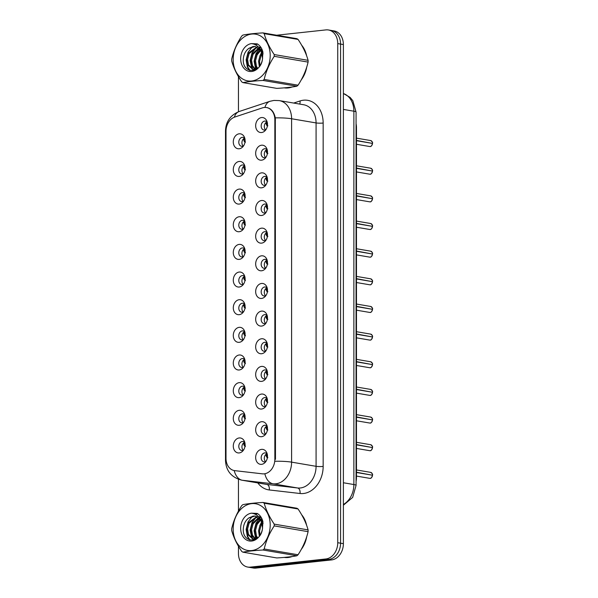 <?xml version="1.0" encoding="UTF-8"?>
<svg xmlns="http://www.w3.org/2000/svg" width="598" height="598" viewBox="0 0 598 598"><rect width="100%" height="100%" fill="white"/><g stroke="black" fill="none" stroke-linecap="round" stroke-linejoin="round"><path stroke-width="0.9" d="M239.193 176.425A7.557 5.853 99.7 0 1 233.287 169.578A7.557 5.853 99.7 0 1 239.193 161.453A7.557 5.853 99.7 0 1 244.305 164.614A7.557 5.853 99.7 0 1 242.586 174.706A7.557 5.853 99.7 0 1 239.193 176.425M244.806 165.99A4.537 3.513 -80.3 0 0 243.094 165.003A4.537 3.513 -80.3 0 0 242.332 164.981A4.537 3.513 -80.3 0 0 238.811 169.369A4.537 3.513 -80.3 0 0 241.57 173.943A4.537 3.513 -80.3 0 0 242.332 173.966A4.537 3.513 -80.3 0 0 243.513 173.577L243.894 172.972M239.193 204.075A7.557 5.853 99.7 0 1 233.287 197.228A7.557 5.853 99.7 0 1 239.193 189.103A7.557 5.853 99.7 0 1 244.305 192.264A7.557 5.853 99.7 0 1 242.586 202.356A7.557 5.853 99.7 0 1 239.193 204.075M244.806 193.64A4.537 3.513 -80.3 0 0 243.094 192.653A4.537 3.513 -80.3 0 0 242.332 192.631A4.537 3.513 -80.3 0 0 238.811 197.019A4.537 3.513 -80.3 0 0 241.57 201.593A4.537 3.513 -80.3 0 0 242.332 201.616A4.537 3.513 -80.3 0 0 243.513 201.227L243.894 200.622M239.193 231.725A7.557 5.853 99.7 0 1 233.287 224.878A7.557 5.853 99.7 0 1 239.193 216.753A7.557 5.853 99.7 0 1 244.305 219.915A7.557 5.853 99.7 0 1 242.586 230.006A7.557 5.853 99.7 0 1 239.193 231.725M244.806 221.29A4.537 3.513 -80.3 0 0 243.094 220.303A4.537 3.513 -80.3 0 0 242.332 220.281A4.537 3.513 -80.3 0 0 238.811 224.669A4.537 3.513 -80.3 0 0 241.57 229.243A4.537 3.513 -80.3 0 0 242.332 229.266A4.537 3.513 -80.3 0 0 243.513 228.885L243.894 228.279M239.193 259.375A7.557 5.853 99.7 0 1 233.287 252.528A7.557 5.853 99.7 0 1 239.193 244.403A7.557 5.853 99.7 0 1 244.305 247.565A7.557 5.853 99.7 0 1 242.586 257.656A7.557 5.853 99.7 0 1 239.193 259.375M244.806 248.94A4.537 3.513 -80.3 0 0 243.094 247.953A4.537 3.513 -80.3 0 0 242.332 247.931A4.537 3.513 -80.3 0 0 238.811 252.319A4.537 3.513 -80.3 0 0 241.57 256.893A4.537 3.513 -80.3 0 0 242.332 256.916A4.537 3.513 -80.3 0 0 243.513 256.535L243.894 255.929M239.193 287.025A7.557 5.853 99.7 0 1 233.287 280.178A7.557 5.853 99.7 0 1 239.193 272.053A7.557 5.853 99.7 0 1 244.305 275.215A7.557 5.853 99.7 0 1 242.586 285.306A7.557 5.853 99.7 0 1 239.193 287.025M244.806 276.59A4.537 3.513 -80.3 0 0 243.094 275.603A4.537 3.513 -80.3 0 0 242.332 275.581A4.537 3.513 -80.3 0 0 238.811 279.969A4.537 3.513 -80.3 0 0 241.57 284.543A4.537 3.513 -80.3 0 0 242.332 284.566A4.537 3.513 -80.3 0 0 243.513 284.185L243.894 283.579M239.193 314.675A7.557 5.853 99.7 0 1 233.287 307.828A7.557 5.853 99.7 0 1 239.193 299.703A7.557 5.853 99.7 0 1 244.305 302.872A7.557 5.853 99.7 0 1 242.586 312.963A7.557 5.853 99.7 0 1 239.193 314.675M244.806 304.24A4.537 3.513 -80.3 0 0 243.094 303.253A4.537 3.513 -80.3 0 0 242.332 303.231A4.537 3.513 -80.3 0 0 238.811 307.619A4.537 3.513 -80.3 0 0 241.57 312.193A4.537 3.513 -80.3 0 0 242.332 312.216A4.537 3.513 -80.3 0 0 243.513 311.835L243.894 311.229M239.193 342.325A7.557 5.853 99.7 0 1 233.287 335.478A7.557 5.853 99.7 0 1 239.193 327.353A7.557 5.853 99.7 0 1 244.305 330.522A7.557 5.853 99.7 0 1 242.586 340.613A7.557 5.853 99.7 0 1 239.193 342.325M244.806 331.89A4.537 3.513 -80.3 0 0 243.094 330.903A4.537 3.513 -80.3 0 0 242.332 330.881A4.537 3.513 -80.3 0 0 238.811 335.269A4.537 3.513 -80.3 0 0 241.57 339.843A4.537 3.513 -80.3 0 0 242.332 339.866A4.537 3.513 -80.3 0 0 243.513 339.485L243.894 338.879M239.193 369.975A7.557 5.853 99.7 0 1 233.287 363.128A7.557 5.853 99.7 0 1 239.193 355.003A7.557 5.853 99.7 0 1 244.305 358.172A7.557 5.853 99.7 0 1 242.586 368.263A7.557 5.853 99.7 0 1 239.193 369.975M244.806 359.54A4.537 3.513 -80.3 0 0 243.094 358.561A4.537 3.513 -80.3 0 0 242.332 358.538A4.537 3.513 -80.3 0 0 238.811 362.926A4.537 3.513 -80.3 0 0 241.57 367.493A4.537 3.513 -80.3 0 0 242.332 367.516A4.537 3.513 -80.3 0 0 243.513 367.135L243.894 366.529M239.193 397.633A7.557 5.853 99.7 0 1 233.287 390.786A7.557 5.853 99.7 0 1 239.193 382.653A7.557 5.853 99.7 0 1 244.305 385.822A7.557 5.853 99.7 0 1 242.586 395.913A7.557 5.853 99.7 0 1 239.193 397.633M244.806 387.19A4.537 3.513 -80.3 0 0 243.094 386.211A4.537 3.513 -80.3 0 0 242.332 386.188A4.537 3.513 -80.3 0 0 238.811 390.576A4.537 3.513 -80.3 0 0 241.57 395.151A4.537 3.513 -80.3 0 0 242.332 395.173A4.537 3.513 -80.3 0 0 243.513 394.785L243.894 394.179M239.193 425.283A7.557 5.853 99.7 0 1 233.287 418.436A7.557 5.853 99.7 0 1 239.193 410.31A7.557 5.853 99.7 0 1 244.305 413.472A7.557 5.853 99.7 0 1 242.586 423.563A7.557 5.853 99.7 0 1 239.193 425.283M244.806 414.84A4.537 3.513 -80.3 0 0 243.094 413.861A4.537 3.513 -80.3 0 0 242.332 413.838A4.537 3.513 -80.3 0 0 238.811 418.226A4.537 3.513 -80.3 0 0 241.57 422.801A4.537 3.513 -80.3 0 0 242.332 422.823A4.537 3.513 -80.3 0 0 243.513 422.435L243.894 421.829M239.193 452.933A7.557 5.853 99.7 0 1 233.287 446.086A7.557 5.853 99.7 0 1 239.193 437.96A7.557 5.853 99.7 0 1 244.305 441.122A7.557 5.853 99.7 0 1 242.586 451.213A7.557 5.853 99.7 0 1 239.193 452.933M244.806 442.498A4.537 3.513 -80.3 0 0 243.094 441.511A4.537 3.513 -80.3 0 0 242.332 441.488A4.537 3.513 -80.3 0 0 238.811 445.876A4.537 3.513 -80.3 0 0 241.57 450.451A4.537 3.513 -80.3 0 0 242.332 450.473A4.537 3.513 -80.3 0 0 243.513 450.085L243.894 449.479M239.193 148.775A7.557 5.853 99.7 0 1 233.287 141.928A7.557 5.853 99.7 0 1 239.193 133.803A7.557 5.853 99.7 0 1 244.305 136.964A7.557 5.853 99.7 0 1 242.586 147.056A7.557 5.853 99.7 0 1 239.193 148.775M244.806 138.332A4.537 3.513 -80.3 0 0 243.094 137.353A4.537 3.513 -80.3 0 0 242.332 137.331A4.537 3.513 -80.3 0 0 238.811 141.719A4.537 3.513 -80.3 0 0 241.57 146.293A4.537 3.513 -80.3 0 0 242.332 146.316A4.537 3.513 -80.3 0 0 243.513 145.927L243.894 145.321M261.58 160.182A7.557 5.853 99.7 0 1 255.667 153.327A7.557 5.853 99.7 0 1 261.58 145.202A7.557 5.853 99.7 0 1 266.686 148.371A7.557 5.853 99.7 0 1 264.966 158.463A7.557 5.853 99.7 0 1 261.58 160.182M267.194 149.739A4.537 3.513 -80.3 0 0 265.475 148.76A4.537 3.513 -80.3 0 0 264.72 148.738A4.537 3.513 -80.3 0 0 261.191 153.125A4.537 3.513 -80.3 0 0 263.957 157.693A4.537 3.513 -80.3 0 0 264.72 157.715A4.537 3.513 -80.3 0 0 265.901 157.334L266.274 156.736M261.58 187.832A7.557 5.853 99.7 0 1 255.667 180.985A7.557 5.853 99.7 0 1 261.58 172.859A7.557 5.853 99.7 0 1 266.686 176.021A7.557 5.853 99.7 0 1 264.966 186.113A7.557 5.853 99.7 0 1 261.58 187.832M267.194 177.389A4.537 3.513 -80.3 0 0 265.475 176.41A4.537 3.513 -80.3 0 0 264.72 176.388A4.537 3.513 -80.3 0 0 261.191 180.775A4.537 3.513 -80.3 0 0 263.957 185.35A4.537 3.513 -80.3 0 0 264.72 185.373A4.537 3.513 -80.3 0 0 265.901 184.984L266.274 184.386M261.58 215.482A7.557 5.853 99.7 0 1 255.667 208.635A7.557 5.853 99.7 0 1 261.58 200.509A7.557 5.853 99.7 0 1 266.686 203.671A7.557 5.853 99.7 0 1 264.966 213.763A7.557 5.853 99.7 0 1 261.58 215.482M267.194 205.047A4.537 3.513 -80.3 0 0 265.475 204.06A4.537 3.513 -80.3 0 0 264.72 204.038A4.537 3.513 -80.3 0 0 261.191 208.425A4.537 3.513 -80.3 0 0 263.957 213A4.537 3.513 -80.3 0 0 264.72 213.023A4.537 3.513 -80.3 0 0 265.901 212.634L266.274 212.036M261.58 243.132A7.557 5.853 99.7 0 1 255.667 236.285A7.557 5.853 99.7 0 1 261.58 228.159A7.557 5.853 99.7 0 1 266.686 231.321A7.557 5.853 99.7 0 1 264.966 241.413A7.557 5.853 99.7 0 1 261.58 243.132M267.194 232.697A4.537 3.513 -80.3 0 0 265.475 231.71A4.537 3.513 -80.3 0 0 264.72 231.688A4.537 3.513 -80.3 0 0 261.191 236.075A4.537 3.513 -80.3 0 0 263.957 240.65A4.537 3.513 -80.3 0 0 264.72 240.673A4.537 3.513 -80.3 0 0 265.901 240.284L266.274 239.686M261.58 270.782A7.557 5.853 99.7 0 1 255.667 263.935A7.557 5.853 99.7 0 1 261.58 255.809A7.557 5.853 99.7 0 1 266.686 258.971A7.557 5.853 99.7 0 1 264.966 269.063A7.557 5.853 99.7 0 1 261.58 270.782M267.194 260.347A4.537 3.513 -80.3 0 0 265.475 259.36A4.537 3.513 -80.3 0 0 264.72 259.338A4.537 3.513 -80.3 0 0 261.191 263.725A4.537 3.513 -80.3 0 0 263.957 268.3A4.537 3.513 -80.3 0 0 264.72 268.323A4.537 3.513 -80.3 0 0 265.901 267.934L266.274 267.336M261.58 298.432A7.557 5.853 99.7 0 1 255.667 291.585A7.557 5.853 99.7 0 1 261.58 283.459A7.557 5.853 99.7 0 1 266.686 286.621A7.557 5.853 99.7 0 1 264.966 296.713A7.557 5.853 99.7 0 1 261.58 298.432M267.194 287.997A4.537 3.513 -80.3 0 0 265.475 287.01A4.537 3.513 -80.3 0 0 264.72 286.988A4.537 3.513 -80.3 0 0 261.191 291.376A4.537 3.513 -80.3 0 0 263.957 295.95A4.537 3.513 -80.3 0 0 264.72 295.973A4.537 3.513 -80.3 0 0 265.901 295.591L266.274 294.986M261.58 326.082A7.557 5.853 99.7 0 1 255.667 319.235A7.557 5.853 99.7 0 1 261.58 311.11A7.557 5.853 99.7 0 1 266.686 314.271A7.557 5.853 99.7 0 1 264.966 324.363A7.557 5.853 99.7 0 1 261.58 326.082M267.194 315.647A4.537 3.513 -80.3 0 0 265.475 314.66A4.537 3.513 -80.3 0 0 264.72 314.638A4.537 3.513 -80.3 0 0 261.191 319.026A4.537 3.513 -80.3 0 0 263.957 323.6A4.537 3.513 -80.3 0 0 264.72 323.623A4.537 3.513 -80.3 0 0 265.901 323.241M261.58 353.732A7.557 5.853 99.7 0 1 255.667 346.885A7.557 5.853 99.7 0 1 261.58 338.76A7.557 5.853 99.7 0 1 266.686 341.921A7.557 5.853 99.7 0 1 264.966 352.013A7.557 5.853 99.7 0 1 261.58 353.732M267.194 343.297A4.537 3.513 -80.3 0 0 265.475 342.31A4.537 3.513 -80.3 0 0 264.72 342.288A4.537 3.513 -80.3 0 0 261.191 346.676A4.537 3.513 -80.3 0 0 263.957 351.25A4.537 3.513 -80.3 0 0 264.72 351.273A4.537 3.513 -80.3 0 0 265.901 350.891L266.274 350.293M261.58 381.382A7.557 5.853 99.7 0 1 255.667 374.535A7.557 5.853 99.7 0 1 261.58 366.41A7.557 5.853 99.7 0 1 266.686 369.579A7.557 5.853 99.7 0 1 264.966 379.67A7.557 5.853 99.7 0 1 261.58 381.382M267.194 370.947A4.537 3.513 -80.3 0 0 265.475 369.96A4.537 3.513 -80.3 0 0 264.72 369.938A4.537 3.513 -80.3 0 0 261.191 374.326A4.537 3.513 -80.3 0 0 263.957 378.9A4.537 3.513 -80.3 0 0 264.72 378.923A4.537 3.513 -80.3 0 0 265.901 378.541L266.274 377.943M261.58 409.032A7.557 5.853 99.7 0 1 255.667 402.185A7.557 5.853 99.7 0 1 261.58 394.06A7.557 5.853 99.7 0 1 266.686 397.229A7.557 5.853 99.7 0 1 264.966 407.32A7.557 5.853 99.7 0 1 261.58 409.032M267.194 398.597A4.537 3.513 -80.3 0 0 265.475 397.618A4.537 3.513 -80.3 0 0 264.72 397.588A4.537 3.513 -80.3 0 0 261.191 401.983A4.537 3.513 -80.3 0 0 263.957 406.55A4.537 3.513 -80.3 0 0 264.72 406.573A4.537 3.513 -80.3 0 0 265.901 406.192L266.274 405.594M261.58 436.69A7.557 5.853 99.7 0 1 255.667 429.835A7.557 5.853 99.7 0 1 261.58 421.71A7.557 5.853 99.7 0 1 266.686 424.879A7.557 5.853 99.7 0 1 264.966 434.97A7.557 5.853 99.7 0 1 261.58 436.69M267.194 426.247A4.537 3.513 -80.3 0 0 265.475 425.268A4.537 3.513 -80.3 0 0 264.72 425.245A4.537 3.513 -80.3 0 0 261.191 429.633A4.537 3.513 -80.3 0 0 263.957 434.2A4.537 3.513 -80.3 0 0 264.72 434.223A4.537 3.513 -80.3 0 0 265.901 433.842L266.274 433.244M261.58 464.34A7.557 5.853 99.7 0 1 255.667 457.492A7.557 5.853 99.7 0 1 261.58 449.367A7.557 5.853 99.7 0 1 266.686 452.529A7.557 5.853 99.7 0 1 264.966 462.62A7.557 5.853 99.7 0 1 261.58 464.34M267.194 453.897A4.537 3.513 -80.3 0 0 265.475 452.918A4.537 3.513 -80.3 0 0 264.72 452.895A4.537 3.513 -80.3 0 0 261.191 457.283A4.537 3.513 -80.3 0 0 263.957 461.858A4.537 3.513 -80.3 0 0 264.72 461.88A4.537 3.513 -80.3 0 0 265.901 461.492L266.274 460.894M261.58 132.524A7.557 5.853 99.7 0 1 255.667 125.677A7.557 5.853 99.7 0 1 261.58 117.552A7.557 5.853 99.7 0 1 266.686 120.721A7.557 5.853 99.7 0 1 264.966 130.812A7.557 5.853 99.7 0 1 261.58 132.524M267.194 122.089A4.537 3.513 -80.3 0 0 265.475 121.102A4.537 3.513 -80.3 0 0 264.72 121.08A4.537 3.513 -80.3 0 0 261.191 125.475A4.537 3.513 -80.3 0 0 263.957 130.043A4.537 3.513 -80.3 0 0 264.72 130.065A4.537 3.513 -80.3 0 0 265.901 129.684L266.274 129.086M243.222 173.726A4.537 3.513 99.7 0 1 242.011 169.413A4.537 3.513 99.7 0 1 244.582 165.758M243.222 201.376A4.537 3.513 99.7 0 1 242.011 197.063A4.537 3.513 99.7 0 1 244.582 193.408M243.222 229.027A4.537 3.513 99.7 0 1 242.011 224.721A4.537 3.513 99.7 0 1 244.582 221.058M243.222 256.677A4.537 3.513 99.7 0 1 242.011 252.371A4.537 3.513 99.7 0 1 244.582 248.708M243.222 284.327A4.537 3.513 99.7 0 1 242.011 280.021A4.537 3.513 99.7 0 1 244.582 276.358M243.222 311.977A4.537 3.513 99.7 0 1 242.011 307.671A4.537 3.513 99.7 0 1 244.582 304.008M243.222 339.627A4.537 3.513 99.7 0 1 242.011 335.321A4.537 3.513 99.7 0 1 244.582 331.658M243.222 367.277A4.537 3.513 99.7 0 1 242.011 362.971A4.537 3.513 99.7 0 1 244.582 359.308M243.222 394.927A4.537 3.513 99.7 0 1 242.011 390.621A4.537 3.513 99.7 0 1 244.582 386.958M243.222 422.577A4.537 3.513 99.7 0 1 242.011 418.271A4.537 3.513 99.7 0 1 244.582 414.608M243.222 450.234A4.537 3.513 99.7 0 1 242.011 445.921A4.537 3.513 99.7 0 1 244.582 442.266M243.222 146.069A4.537 3.513 99.7 0 1 242.011 141.763A4.537 3.513 99.7 0 1 244.582 138.101M265.609 157.476A4.537 3.513 99.7 0 1 264.391 153.17A4.537 3.513 99.7 0 1 266.962 149.507M265.609 185.126A4.537 3.513 99.7 0 1 264.391 180.82A4.537 3.513 99.7 0 1 266.962 177.157M265.609 212.783A4.537 3.513 99.7 0 1 264.391 208.47A4.537 3.513 99.7 0 1 266.962 204.808M265.609 240.433A4.537 3.513 99.7 0 1 264.391 236.12A4.537 3.513 99.7 0 1 266.962 232.465M265.609 268.083A4.537 3.513 99.7 0 1 264.391 263.778A4.537 3.513 99.7 0 1 266.962 260.115M265.609 295.733A4.537 3.513 99.7 0 1 264.391 291.428A4.537 3.513 99.7 0 1 266.962 287.765M265.609 323.383A4.537 3.513 99.7 0 1 264.391 319.078A4.537 3.513 99.7 0 1 266.962 315.415M265.609 351.033A4.537 3.513 99.7 0 1 264.391 346.728A4.537 3.513 99.7 0 1 266.962 343.065M265.609 378.684A4.537 3.513 99.7 0 1 264.391 374.378A4.537 3.513 99.7 0 1 266.962 370.715M265.609 406.334A4.537 3.513 99.7 0 1 264.391 402.028A4.537 3.513 99.7 0 1 266.962 398.365M265.609 433.984A4.537 3.513 99.7 0 1 264.391 429.678A4.537 3.513 99.7 0 1 266.962 426.015M265.609 461.634A4.537 3.513 99.7 0 1 264.391 457.328A4.537 3.513 99.7 0 1 266.962 453.665M265.609 129.826A4.537 3.513 99.7 0 1 264.391 125.52A4.537 3.513 99.7 0 1 266.962 121.857M262.373 107.894A13.604 10.54 99.7 0 1 264.219 107.483A13.604 10.54 99.7 0 1 266.499 107.55A13.604 10.54 99.7 0 1 274.856 119.809L274.856 459.212A13.604 10.54 99.7 0 1 262.373 473.833L234.79 470.648A13.604 10.54 99.7 0 1 234.349 470.589A13.604 10.54 99.7 0 1 225.999 458.33L225.999 131.254A13.604 10.54 99.7 0 1 234.79 117.036L262.373 107.894M356.072 123.749A15.114 11.713 99.7 0 1 356.475 127.606L356.475 477.466A15.114 11.713 99.7 0 1 356.072 481.42M284.177 87.854A24.436 18.934 -80.3 0 0 288.094 87.943A24.436 18.934 -80.3 0 0 292.071 86.979M284.655 87.809A24.436 18.934 -80.3 0 0 285.253 87.981M284.177 557.418A24.436 18.934 -80.3 0 0 288.094 557.508A24.436 18.934 -80.3 0 0 292.071 556.544M284.655 557.373A24.436 18.934 -80.3 0 0 285.253 557.545M266.117 107.498L267.022 107.595M266.364 107.513C270.976 108.216 273.959 111.669 275.304 117.873L275.476 459.264M238.445 546.191L238.445 553.442A15.114 11.713 -80.3 0 0 247.721 567.061L253.373 568.025A15.114 11.713 -80.3 0 0 255.914 568.1L331.569 559.922L328.743 559.436A15.114 11.713 -80.3 0 0 340.568 543.186L340.568 44.08A15.114 11.713 -80.3 0 0 331.285 30.453A15.114 11.713 -80.3 0 1 340.568 44.08L340.568 543.186A15.114 11.713 -80.3 0 1 328.743 559.436L253.089 567.622L328.743 559.436L325.917 558.958A15.114 11.713 -80.3 0 0 337.743 542.707L337.743 43.594A15.114 11.713 -80.3 0 0 328.459 29.975A15.114 11.713 -80.3 0 0 325.917 29.9L276.657 35.222M250.547 567.547A15.114 11.713 -80.3 0 0 253.089 567.622A15.114 11.713 -80.3 0 1 250.547 567.547M301.25 79.863A24.436 18.934 -80.3 0 0 306.722 67.118M306.602 55.711A24.436 18.934 -80.3 0 0 301.684 45.254M301.25 549.427A24.436 18.934 -80.3 0 0 306.722 536.683M306.602 525.276A24.436 18.934 -80.3 0 0 301.684 514.818M238.445 76.626L238.445 111.759M238.445 479.304L238.445 511.103M247.721 567.061A15.114 11.713 -80.3 0 0 250.263 567.136L325.917 558.958M331.569 559.922A15.114 11.713 -80.3 0 0 343.387 543.672L343.387 44.558A15.114 11.713 -80.3 0 0 334.11 30.939L328.459 29.975M372.502 143.415C371.792 145.755 370.999 146.794 370.125 146.532L369.609 146.51A3.02 2.34 -80.3 0 0 370.117 146.525A3.02 2.34 -80.3 0 0 372.479 143.408L356.475 140.679M371.754 143.288L356.475 140.425M267.112 122.007L266.73 123.808L267.844 125.909M265.774 122.695L266.693 125.348L267.396 125.73M244.732 138.25L244.343 140.052L245.464 142.152M245.023 141.935L244.313 141.591L243.393 138.945M244.313 141.591L245.016 141.973M372.502 171.065C371.792 173.405 370.999 174.444 370.125 174.182L369.609 174.168A3.02 2.34 -80.3 0 0 370.117 174.182A3.02 2.34 -80.3 0 0 372.479 171.058L356.475 168.337M371.754 170.938L356.475 168.075M267.112 149.657L266.73 151.458L267.844 153.559M265.774 150.345L266.693 152.998L267.396 153.38M372.502 198.715C371.792 201.055 370.999 202.094 370.125 201.832L369.609 201.818A3.02 2.34 -80.3 0 0 370.117 201.832A3.02 2.34 -80.3 0 0 372.479 198.708L356.475 195.987M371.754 198.588L356.475 195.725M267.112 177.307L266.73 179.108L267.844 181.209M265.774 178.002L266.693 180.648L267.396 181.03M372.479 226.358L372.502 226.365C371.792 228.705 370.999 229.744 370.125 229.483L369.609 229.468A3.02 2.34 -80.3 0 0 370.117 229.483A3.02 2.34 -80.3 0 0 372.479 226.358L356.475 223.637M371.754 226.238L356.475 223.375M267.112 204.957L266.73 206.759L267.844 208.859M265.774 205.652L266.693 208.298L267.396 208.68M372.479 254.015L372.502 254.023C371.792 256.355 370.999 257.394 370.125 257.133L369.609 257.118A3.02 2.34 -80.3 0 0 370.117 257.133A3.02 2.34 -80.3 0 0 372.479 254.015L356.475 251.287M371.754 253.888L356.475 251.025M267.112 232.607L266.73 234.409L267.844 236.509M265.774 233.302L266.693 235.956L267.396 236.337M244.732 165.9L244.343 167.702L245.464 169.802M245.023 169.585L244.313 169.249L243.393 166.595M244.313 169.249L245.016 169.63M244.732 193.55L244.343 195.352L245.464 197.452M245.023 197.243L244.313 196.899L243.393 194.245M244.313 196.899L245.016 197.28M244.732 221.2L244.343 223.002L245.464 225.102M245.023 224.893L244.313 224.549L243.393 221.895M244.313 224.549L245.016 224.93M285.425 87.742A24.182 18.74 -80.3 0 0 288.094 87.697A24.182 18.74 -80.3 0 0 290.807 87.151M302.027 78.42A24.182 18.74 -80.3 0 0 306.176 68.807M306.026 54.201A24.182 18.74 -80.3 0 0 302.394 46.509M285.156 87.764L286.539 88.003A24.182 18.74 -80.3 0 0 286.711 88.033M285.425 557.306A24.182 18.74 -80.3 0 0 288.094 557.261A24.182 18.74 -80.3 0 0 290.807 556.716M302.027 547.985A24.182 18.74 -80.3 0 0 306.176 538.372M306.026 523.766A24.182 18.74 -80.3 0 0 302.394 516.074M285.156 557.329L286.539 557.568A24.182 18.74 -80.3 0 0 286.711 557.59M233.16 59.538A23.681 18.351 -80.3 0 0 251.683 80.992A23.681 18.351 -80.3 0 0 270.199 55.532A23.681 18.351 -80.3 0 0 251.683 34.071A23.681 18.351 -80.3 0 0 233.16 59.538M262.978 32.897C254.755 33.361 248.073 34.086 242.923 35.065A27.202 21.079 -80.3 0 0 241.712 36.074C236.838 43.549 233.497 51.241 231.68 59.165A27.202 21.079 -80.3 0 0 231.673 60.047A27.202 21.079 -80.3 0 0 231.68 60.929C233.519 67.671 236.86 74.645 241.712 81.851A27.202 21.079 -80.3 0 0 242.923 82.606L276.792 88.377C284.984 87.913 291.667 87.188 296.855 86.209A27.202 21.079 -80.3 0 0 298.058 85.193C302.909 77.785 306.251 70.093 308.09 62.102A27.202 21.079 -80.3 0 0 308.105 61.22A27.202 21.079 -80.3 0 0 308.09 60.338C306.281 53.656 302.939 46.681 298.058 39.416A27.202 21.079 -80.3 0 0 296.855 38.668L262.978 32.897A27.202 21.079 -80.3 0 1 264.189 33.645C265.998 40.335 269.339 47.309 274.22 54.568L308.09 60.338M296.855 86.209L262.978 80.438C254.755 80.902 248.073 81.627 242.923 82.606M262.978 80.438A27.202 21.079 -80.3 0 0 264.189 79.422L298.058 85.193M308.09 62.102L274.22 56.332C269.369 63.739 266.028 71.431 264.189 79.422M274.22 56.332A27.202 21.079 -80.3 0 0 274.228 55.45A27.202 21.079 -80.3 0 0 274.22 54.568M262.821 51.72L262.417 52.116M261.782 52.826L260.093 55.435L258.553 61.213L259.353 66.542M262.118 53.865L261.094 55.607L259.554 61.385L259.988 65.653M261.842 49.036L260.81 49.559M260.287 49.888L256.108 54.754L254.569 60.533L255.443 66.049L257.05 68.628M262.081 49.574L261.236 50.09M260.676 50.494L257.103 54.926L255.563 60.704L256.437 66.221L257.618 68.284M260.623 47.638L259.136 47.9M258.635 48.057L252.124 54.074L250.584 59.852L251.459 65.369L254.86 69.405M261.094 47.87L259.495 48.274M259.061 48.438L253.118 54.246L251.579 60.024L252.453 65.541L255.398 69.293M261.266 47.96L258.351 46.995M256.841 46.943L248.133 53.394L246.6 59.172L247.475 64.696L252.805 69.405L254.606 69.443L258.082 67.963M261.027 47.571L258.665 47.04M259.166 47.145L258.448 47.1M257.304 47.167L249.134 53.566L247.594 59.344L248.469 64.861L253.305 69.473M262.619 58.604L261.072 51.249L255.211 46.45L248.701 48.468C245.516 50.957 243.722 54.388 243.326 58.761C241.891 74.062 260.698 74.294 262.447 59.299L262.933 52.168C261.976 48.333 260.078 45.56 257.237 43.863L251.444 43.617A14.075 10.906 -80.3 0 0 240.673 58.724A14.075 10.906 -80.3 0 0 250.517 71.528A14.075 10.906 -80.3 0 0 262.447 59.299M263.075 53.887L262.074 51.428L259.315 48.132M255.436 46.495L253.612 46.45L248.925 48.296M252.805 69.405L255.966 69.555M251.444 43.617C255.802 44.088 259.009 46.629 261.072 51.249M298.058 39.416L264.189 33.645M262.627 51.047L262.178 51.622M261.625 52.422L259.779 56.107M254.584 62.401L256.108 69.069M250.599 61.721L252.573 69.226M252.662 69.383L253.462 70.534M246.615 61.041L247.864 67.126L250.016 70.497M259.465 48.842L256.004 53.678L254.105 61.205L255.72 69.196M256.43 47.324L252.02 52.998L250.114 60.533L251.96 68.942M257.626 44.103L255.473 44.79M252.446 46.644L248.035 52.318L246.129 59.852L247.37 67.043L249.441 70.325M233.16 529.103A23.681 18.351 -80.3 0 0 251.683 550.556A23.681 18.351 -80.3 0 0 270.199 525.096A23.681 18.351 -80.3 0 0 251.683 503.636A23.681 18.351 -80.3 0 0 233.16 529.103M262.978 502.462C254.755 502.925 248.073 503.651 242.923 504.63A27.202 21.079 -80.3 0 0 241.712 505.639C236.838 513.114 233.497 520.806 231.68 528.729A27.202 21.079 -80.3 0 0 231.673 529.611A27.202 21.079 -80.3 0 0 231.68 530.493C233.519 537.236 236.86 544.21 241.712 551.416A27.202 21.079 -80.3 0 0 242.923 552.171L276.792 557.941C284.984 557.478 291.667 556.753 296.855 555.774A27.202 21.079 -80.3 0 0 298.058 554.757C302.909 547.349 306.251 539.658 308.09 531.667A27.202 21.079 -80.3 0 0 308.105 530.785A27.202 21.079 -80.3 0 0 308.09 529.903C306.281 523.22 302.939 516.246 298.058 508.98A27.202 21.079 -80.3 0 0 296.855 508.233L262.978 502.462A27.202 21.079 -80.3 0 1 264.189 503.21C265.998 509.9 269.339 516.874 274.22 524.132L308.09 529.903M296.855 555.774L262.978 550.003C254.755 550.466 248.073 551.192 242.923 552.171M262.978 550.003A27.202 21.079 -80.3 0 0 264.189 548.986L298.058 554.757M308.09 531.667L274.22 525.896C269.369 533.304 266.028 540.996 264.189 548.986M274.22 525.896A27.202 21.079 -80.3 0 0 274.228 525.014A27.202 21.079 -80.3 0 0 274.22 524.132M262.821 521.284L262.417 521.68M261.782 522.39L260.093 524.999L258.553 530.777L259.353 536.107M262.118 523.429L261.094 525.171L259.554 530.949L259.988 535.217M261.842 518.601L260.81 519.124M260.287 519.453L256.108 524.319L254.569 530.097L255.443 535.614L257.05 538.193M262.081 519.139L261.236 519.655M260.676 520.058L257.103 524.491L255.563 530.269L256.437 535.786L257.618 537.849M260.623 517.203L259.136 517.464M258.635 517.621L252.124 523.639L250.584 529.417L251.459 534.933L254.86 538.97M261.094 517.434L259.495 517.838M259.061 518.003L253.118 523.811L251.579 529.589L252.453 535.105L255.398 538.858M261.266 517.524L258.351 516.56M256.841 516.508L248.133 522.958L246.6 528.737L247.475 534.261L252.805 538.97L254.606 539.007L258.082 537.52M261.027 517.135L258.665 516.605M259.166 516.709L258.448 516.665M257.304 516.724L249.134 523.13L247.594 528.909L248.469 534.425L253.305 539.037M262.619 528.169L261.072 520.813L255.211 516.014L248.701 518.032C245.516 520.522 243.722 523.953 243.326 528.326C241.891 543.627 260.698 543.859 262.447 528.856L262.933 521.733C261.976 517.898 260.078 515.125 257.237 513.428L251.444 513.181A14.075 10.906 -80.3 0 0 240.673 528.288A14.075 10.906 -80.3 0 0 250.517 541.093A14.075 10.906 -80.3 0 0 262.447 528.856M263.075 523.452L262.074 520.993L259.315 517.696M255.436 516.059L253.612 516.014L248.925 517.861M252.805 538.97L255.966 539.119M251.444 513.181C255.802 513.652 259.009 516.194 261.072 520.813M298.058 508.98L264.189 503.21M262.627 520.611L262.178 521.187M261.625 521.987L259.779 525.672M254.584 531.966L256.108 538.634M250.599 531.286L252.573 538.791M252.662 538.947L253.462 540.099M246.615 530.605L247.864 536.69L250.016 540.061M259.465 518.406L256.004 523.243L254.105 530.77L255.72 538.761M256.43 516.889L252.02 522.562L250.114 530.097L251.96 538.506M257.626 513.667L255.473 514.355M252.446 516.209L248.035 521.882L246.129 529.417L247.37 536.608L249.441 539.889M372.479 281.665L372.502 281.673C371.792 284.013 370.999 285.044 370.125 284.783L369.609 284.768A3.02 2.34 -80.3 0 0 370.117 284.783A3.02 2.34 -80.3 0 0 372.479 281.665L356.475 278.937M371.754 281.538L356.475 278.675M267.112 260.257L266.73 262.059L267.844 264.159M265.774 260.952L266.693 263.606L267.396 263.987M372.502 309.323C371.792 311.663 370.999 312.694 370.125 312.433L369.609 312.418A3.02 2.34 -80.3 0 0 370.117 312.433A3.02 2.34 -80.3 0 0 372.479 309.316L356.475 306.587M371.754 309.188L356.475 306.326M267.112 287.907L266.73 289.709L267.844 291.809M265.774 288.602L266.693 291.256L267.396 291.637M372.502 336.973C371.792 339.313 370.999 340.344 370.125 340.083L369.609 340.068A3.02 2.34 -80.3 0 0 370.117 340.083A3.02 2.34 -80.3 0 0 372.479 336.966L356.475 334.237M371.754 336.838L356.475 333.976M267.112 315.557L266.73 317.359L267.844 319.459M265.901 323.234L266.274 322.636M265.774 316.252L266.693 318.906L267.396 319.287M244.732 248.85L244.343 250.652L245.464 252.752M245.023 252.543L244.313 252.199L243.393 249.545M244.313 252.199L245.016 252.58M244.732 276.5L244.343 278.302L245.464 280.402M245.023 280.193L244.313 279.849L243.393 277.195M244.313 279.849L245.016 280.23M244.732 304.15L244.343 305.959L245.464 308.06M245.023 307.843L244.313 307.499L243.393 304.845M244.313 307.499L245.016 307.88M372.502 364.623C371.792 366.963 370.999 368.002 370.125 367.733L369.609 367.718A3.02 2.34 -80.3 0 0 370.117 367.733A3.02 2.34 -80.3 0 0 372.479 364.616L356.475 361.887M371.754 364.496L356.475 361.626M267.112 343.207L266.73 345.009L267.844 347.117M265.774 343.902L266.693 346.556L267.396 346.937M372.479 392.266L372.502 392.273C371.792 394.613 370.999 395.652 370.125 395.383L369.609 395.368A3.02 2.34 -80.3 0 0 370.117 395.383A3.02 2.34 -80.3 0 0 372.479 392.266L356.475 389.537M371.754 392.146L356.475 389.276M267.112 370.865L266.73 372.666L267.844 374.767M265.774 371.552L266.693 374.206L267.396 374.587M372.479 419.916L372.502 419.923C371.792 422.263 370.999 423.302 370.125 423.04L369.609 423.018A3.02 2.34 -80.3 0 0 370.117 423.04A3.02 2.34 -80.3 0 0 372.479 419.916L356.475 417.187M371.754 419.796L356.475 416.933M267.112 398.515L266.73 400.316L267.844 402.417M265.774 399.202L266.693 401.856L267.396 402.237M372.502 447.573C371.792 449.913 370.999 450.952 370.125 450.69L369.609 450.675A3.02 2.34 -80.3 0 0 370.117 450.69A3.02 2.34 -80.3 0 0 372.479 447.566L356.475 444.845M371.754 447.446L356.475 444.583M267.112 426.165L266.73 427.966L267.844 430.067M265.774 426.852L266.693 429.506L267.396 429.887M372.502 475.223C371.792 477.563 370.999 478.602 370.125 478.34L369.609 478.325A3.02 2.34 -80.3 0 0 370.117 478.34A3.02 2.34 -80.3 0 0 372.479 475.216L356.475 472.495M371.754 475.096L356.475 472.233M267.112 453.815L266.73 455.616L267.844 457.717M265.774 454.51L266.693 457.156L267.396 457.537M244.732 331.808L244.343 333.609L245.464 335.71M245.023 335.493L244.313 335.149L243.393 332.495M244.313 335.149L245.016 335.53M244.732 359.458L244.343 361.259L245.464 363.36M245.023 363.143L244.313 362.799L243.393 360.146M244.313 362.799L245.016 363.18M244.732 387.108L244.343 388.909L245.464 391.01M245.023 390.793L244.313 390.449L243.393 387.803M244.313 390.449L245.016 390.83M244.732 414.758L244.343 416.559L245.464 418.66M245.023 418.443L244.313 418.099L243.393 415.453M244.313 418.099L245.016 418.48M244.732 442.408L244.343 444.209L245.464 446.31M245.023 446.093L244.313 445.757L243.393 443.103M244.313 445.757L245.016 446.138M274.856 459.212L275.476 459.316M274.856 119.809L275.476 119.921M356.072 127.538L356.475 127.606M356.072 477.398L356.475 477.466M293.693 103.058L300.039 100.957A25.191 19.517 99.7 0 1 323.159 123.031L323.159 466.425A5.038 0.68 0 0 1 316.08 466.313L316.08 122.926A20.153 15.615 -80.3 0 0 303.702 104.762L279.221 100.591A20.153 15.615 99.7 0 1 291.6 118.755A17.634 2.392 180 0 0 275.304 117.873M323.159 466.425A25.191 19.517 99.7 0 1 303.463 493.507A25.191 19.517 99.7 0 1 300.039 493.5L269.302 489.956A25.191 19.517 99.7 0 1 257.79 482.907M300.323 487.983A20.153 15.615 -80.3 0 0 316.08 466.313L291.6 462.142A20.153 15.615 99.7 0 1 275.835 483.812A20.153 15.615 99.7 0 1 273.099 483.804L242.362 480.261A20.153 15.615 99.7 0 1 241.719 480.172L266.2 484.343A20.153 15.615 -80.3 0 0 266.85 484.432L297.58 487.975A20.153 15.615 -80.3 0 0 300.323 487.983M279.221 100.591L273.944 100.434L269.945 101.301A17.634 10.301 71.7 0 0 264.921 107.438M275.304 461.267A17.634 2.392 0 0 1 291.6 462.142L291.6 118.755L316.08 122.926A5.038 0.68 0 0 0 323.159 123.031M226.066 459.914A17.634 2.392 180 0 0 225.498 460.52C226.037 470.88 231.441 477.428 241.719 480.172M225.498 460.52L225.498 130.857A17.634 2.392 0 0 1 226.022 130.282M234.199 470.559A17.634 11.138 96.6 0 0 242.362 480.261L266.85 484.432A5.038 3.184 -83.4 0 1 269.302 489.956M225.498 130.857C225.835 121.596 230.402 115.137 239.215 111.49A17.634 10.301 71.7 0 0 234.311 117.208M264.884 473.908A17.634 11.138 96.6 0 0 273.099 483.804L297.58 487.975A5.038 3.184 -83.4 0 1 300.039 493.5M337.743 542.707L343.387 543.672M337.743 43.594L343.387 44.558M250.263 567.136L255.914 568.1M300.039 100.957A5.038 2.945 -108.3 0 1 299.68 104.074M343.387 504.488A20.153 15.615 -80.3 0 0 353.874 484.544L353.874 111.206A20.153 15.615 -80.3 0 0 343.387 93.527M343.387 109.419L353.874 111.206A10.076 1.368 0 0 1 356.072 112.058L356.072 485.397A10.076 1.368 0 0 0 353.874 484.544L343.387 482.758M372.479 143.146A3.02 2.34 -80.3 0 0 370.625 140.552L356.475 138.145M267.403 125.692L266.693 125.348M372.479 170.796A3.02 2.34 -80.3 0 0 370.625 168.202L356.475 165.796M267.403 153.342L266.693 152.998M372.479 198.446A3.02 2.34 -80.3 0 0 370.625 195.852L356.475 193.446M267.403 180.992L266.693 180.648M372.479 226.104A3.02 2.34 -80.3 0 0 370.625 223.51L356.475 221.096M267.403 208.642L266.693 208.298M372.479 253.754A3.02 2.34 -80.3 0 0 370.625 251.16L356.475 248.746M267.403 236.3L266.693 235.956M372.479 281.404A3.02 2.34 -80.3 0 0 370.625 278.81L356.475 276.396M267.403 263.95L266.693 263.606M372.479 309.054A3.02 2.34 -80.3 0 0 370.625 306.46L356.475 304.046M267.403 291.6L266.693 291.256M372.479 336.704A3.02 2.34 -80.3 0 0 370.625 334.11L356.475 331.703M267.403 319.25L266.693 318.906M372.479 364.354A3.02 2.34 -80.3 0 0 370.625 361.76L356.475 359.353M267.403 346.9L266.693 346.556M372.479 392.004A3.02 2.34 -80.3 0 0 370.625 389.41L356.475 387.003M267.403 374.55L266.693 374.206M372.479 419.654A3.02 2.34 -80.3 0 0 370.625 417.06L356.475 414.653M267.403 402.2L266.693 401.856M372.479 447.304A3.02 2.34 -80.3 0 0 370.625 444.71L356.475 442.303M267.403 429.85L266.693 429.506M372.479 474.954A3.02 2.34 -80.3 0 0 370.625 472.36L356.475 469.953M267.403 457.5L266.693 457.156M266.499 107.55L267.814 107.775M269.945 101.301L239.215 111.49M343.387 93.49L350.107 97.399L352.82 100.673L356.072 112.058M343.387 505.228L352.648 497.431L356.072 485.397M369.609 146.51L356.475 144.275M370.625 140.552C372.292 141.711 372.92 142.586 372.502 143.154M369.609 174.168L356.475 171.925M370.625 168.202C372.292 169.369 372.92 170.236 372.502 170.811M369.609 201.818L356.475 199.575M370.625 195.852C372.292 197.019 372.92 197.886 372.502 198.461M369.609 229.468L356.475 227.233M370.625 223.51C372.292 224.669 372.92 225.536 372.502 226.111M369.609 257.118L356.475 254.883M370.625 251.16C372.292 252.319 372.92 253.186 372.502 253.761M369.609 284.768L356.475 282.533M370.625 278.81C372.292 279.969 372.92 280.836 372.502 281.411M369.609 312.418L356.475 310.183M370.625 306.46C372.292 307.619 372.92 308.486 372.502 309.061M369.609 340.068L356.475 337.833M370.625 334.11C372.292 335.269 372.92 336.136 372.502 336.711M369.609 367.718L356.475 365.483M370.625 361.76C372.292 362.919 372.92 363.786 372.502 364.361M369.609 395.368L356.475 393.133M370.625 389.41C372.292 390.569 372.92 391.436 372.502 392.011M369.609 423.018L356.475 420.783M370.625 417.06C372.292 418.219 372.92 419.093 372.502 419.661M369.609 450.675L356.475 448.433M370.625 444.71C372.292 445.876 372.92 446.743 372.502 447.319M369.609 478.325L356.475 476.083M370.625 472.36C372.292 473.526 372.92 474.393 372.502 474.969"/></g></svg>
